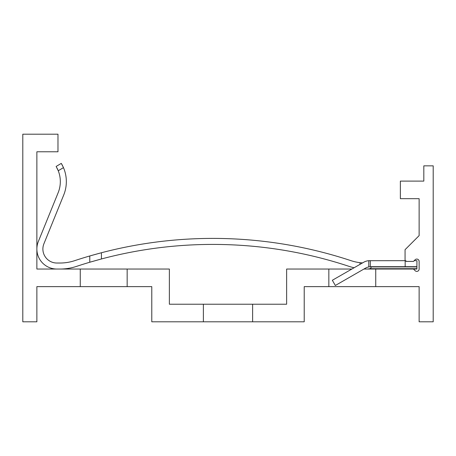 <?xml version="1.0" encoding="UTF-8"?>
<svg xmlns="http://www.w3.org/2000/svg" width="456" height="456" viewBox="0 0 456 456"><rect width="100%" height="100%" fill="white"/><g stroke="black" fill="none" stroke-linecap="round" stroke-linejoin="round"><path stroke-width="0.68" d="M80.256 286.63L80.256 269.04L36.873 269.04L36.873 151.785L57.975 151.785L57.975 134.195L22.8 134.195L22.8 321.805L36.873 321.805L36.873 286.63L151.785 286.63L151.785 321.805L203.376 321.805L203.376 304.215L169.37 304.215L169.37 269.04L80.256 269.04M203.376 321.805L304.215 321.805L304.215 286.63L328.839 286.63L328.839 269.04L286.63 269.04L286.63 304.215L203.376 304.215M36.873 151.785L36.873 216.275M127.161 286.63L127.161 269.04M252.624 321.805L252.624 304.215M414.208 260.678L416.938 260.678L416.887 269.04L363.939 269.04M59.998 269.04A52.845 52.845 0 0 0 76.597 266.367A433.776 433.776 0 0 1 89.786 262.234L101.437 258.962A433.776 433.776 0 0 1 349.074 266.367A433.776 433.776 0 0 0 101.437 258.962A433.776 433.776 0 0 1 349.074 266.367A433.776 433.776 0 0 0 101.437 258.962A433.776 433.776 0 0 1 349.074 266.367A52.845 52.845 0 0 0 354.101 267.757L351.867 269.04L328.839 269.04M416.938 268.698L369.981 268.698L367.411 269.04M364.498 269.029L365.666 269.04M375.744 269.04L375.744 286.63L419.127 286.63L419.127 321.805L433.2 321.805L433.2 165.853L423.818 165.853L423.818 181.095L400.368 181.095L400.368 198.685L419.127 198.685L419.127 235.621L405.059 249.694L405.059 259.658A1.761 1.761 0 0 0 406.815 261.419L405.384 260.678L368.784 260.707A11.805 11.805 0 0 0 363.683 262.251L362.52 262.918L359.989 262.679A46.825 46.825 0 0 1 350.96 260.655A439.789 439.789 0 0 0 101.437 252.744L89.786 255.964A439.789 439.789 0 0 0 74.704 260.655A46.825 46.825 0 0 1 59.998 263.026L56.88 263.026A13.993 13.993 0 0 1 43.913 243.766L63.726 194.98A35.522 35.522 0 0 0 63.469 167.631L58.248 170.743A29.509 29.509 0 0 1 58.151 192.717L38.344 241.503A20.013 20.013 0 0 0 56.88 269.04M368.893 268.966L369.981 268.698L371.053 267.752L371.053 266.697M416.887 269.04L415.764 269.04M406.672 261.413L413.467 261.419L415.125 259.76A2.343 2.343 0 0 1 419.127 261.419L419.127 269.04A2.343 2.343 0 0 1 415.125 270.699L413.467 269.04M416.938 266.697L371.133 266.697A11.651 11.651 0 0 0 370.306 266.726L368.784 266.931A11.651 11.651 0 0 0 365.324 268.242L335.331 285.484L332.333 280.269L363.683 262.251M405.167 260.678L405.167 266.697M375.744 286.63L328.839 286.63M370.306 266.726L370.306 260.678L368.784 260.707L369.565 260.678M41.513 233.689L38.344 241.503L41.513 233.689M48.826 231.676L63.726 194.98M56.88 263.026A13.993 13.993 0 0 1 43.913 243.766L47.088 235.951L43.913 243.766A13.993 13.993 0 0 0 56.88 263.026A13.993 13.993 0 0 1 43.913 243.766A13.993 13.993 0 0 0 56.88 263.026M74.704 260.655A46.825 46.825 0 0 1 59.998 263.026A46.825 46.825 0 0 0 74.704 260.655M359.989 264.372L359.989 262.679A46.825 46.825 0 0 1 350.96 260.655M89.786 262.234L89.786 255.964M58.248 170.743L56.134 166.457L61.298 163.379L63.469 167.631M368.727 268.983L368.22 269.023M362.52 262.918L360.981 262.787M91.24 255.542L100.349 253.029M101.437 258.962A433.776 433.776 0 0 1 349.074 266.367A433.776 433.776 0 0 0 101.437 258.962L101.437 252.744M100.349 259.253L91.24 261.807M58.06 170.282L57.821 169.723M57.644 169.33L56.886 167.791M61.873 164.371L62.119 164.821M62.347 165.254L62.586 165.727M63.088 166.765L63.253 167.135M416.938 266.92L371.053 266.92M368.784 260.707L368.784 266.931"/></g></svg>
